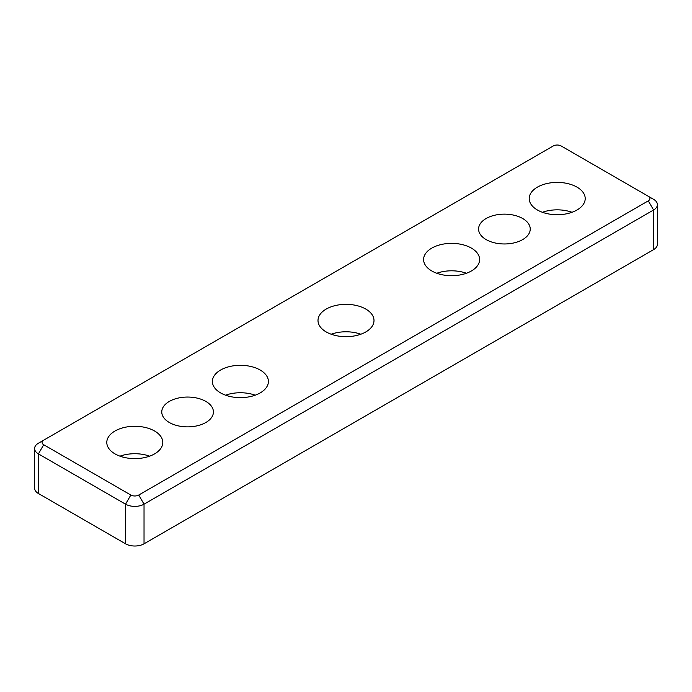 <?xml version="1.0" encoding="UTF-8"?>
<svg xmlns="http://www.w3.org/2000/svg" width="692" height="692" viewBox="0 0 692 692"><rect width="100%" height="100%" fill="white"/><g stroke="black" fill="none" stroke-linecap="round" stroke-linejoin="round"><path stroke-width="1.04" d="M43.708 440.164L553.245 145.977A5.597 3.235 180 0 1 561.169 145.977L653.577 199.331A13.07 7.543 0 0 1 657.4 204.668A13.07 7.543 0 0 1 653.577 209.996L653.577 249.63L144.031 543.808L144.031 504.183L653.577 209.996L648.292 200.853L138.755 495.031A5.597 3.235 180 0 1 130.831 495.031L43.708 444.731A5.597 3.235 180 0 1 43.708 440.164L38.423 443.209A13.07 7.543 0 0 0 34.6 448.546A13.07 7.543 0 0 0 38.423 453.883L125.555 504.183A13.07 7.543 0 0 0 144.031 504.183L138.755 495.031M648.292 196.277L653.577 199.331L648.292 196.277A5.597 3.235 180 0 1 648.292 200.853M130.831 495.031L125.555 504.183L125.555 543.808A13.07 7.543 0 0 0 144.031 543.808M125.555 543.808L38.423 493.508L38.423 453.883L43.708 444.731M34.6 448.546L34.6 488.171A13.07 7.543 0 0 0 38.423 493.508M326.2 331.935A28 16.167 180 0 1 318 320.508A28 16.167 180 0 1 346 304.342A28 16.167 180 0 1 374 320.508A28 16.167 180 0 1 356.717 335.447A28 16.167 180 0 1 326.2 331.935M431.799 270.97A28 16.167 180 0 1 423.599 259.535A28 16.167 180 0 1 451.608 243.368A28 16.167 180 0 1 479.608 259.535A28 16.167 180 0 1 462.317 274.473A28 16.167 180 0 1 431.799 270.97M537.407 209.996A28 16.167 180 0 1 529.207 198.569A28 16.167 180 0 1 557.207 182.403A28 16.167 180 0 1 585.207 198.569A28 16.167 180 0 1 567.924 213.499A28 16.167 180 0 1 537.407 209.996M114.993 453.883A28 16.167 180 0 1 106.793 442.447A28 16.167 180 0 1 134.793 426.281A28 16.167 180 0 1 162.793 442.447A28 16.167 180 0 1 145.51 457.386A28 16.167 180 0 1 114.993 453.883M220.592 392.909A28 16.167 180 0 1 212.392 381.474A28 16.167 180 0 1 240.392 365.307A28 16.167 180 0 1 268.401 381.474A28 16.167 180 0 1 251.109 396.412A28 16.167 180 0 1 220.592 392.909M169.332 422.509A25.829 14.913 180 0 1 161.764 411.965A25.829 14.913 180 0 1 187.593 397.052A25.829 14.913 180 0 1 213.421 411.965A25.829 14.913 180 0 1 197.48 425.736A25.829 14.913 180 0 1 169.332 422.509M486.147 239.596A25.829 14.913 180 0 1 478.579 229.052A25.829 14.913 180 0 1 504.407 214.139A25.829 14.913 180 0 1 530.236 229.052A25.829 14.913 180 0 1 514.294 242.831A25.829 14.913 180 0 1 486.147 239.596M653.577 249.63A13.07 7.543 0 0 0 657.4 244.293L657.4 204.668M255.21 395.193A28 16.167 0 0 0 225.575 395.193M149.61 456.166A28 16.167 0 0 0 119.975 456.166M572.024 212.288A28 16.167 0 0 0 542.39 212.288M466.425 273.253A28 16.167 0 0 0 436.79 273.253M360.817 334.227A28 16.167 0 0 0 331.183 334.227"/></g></svg>
